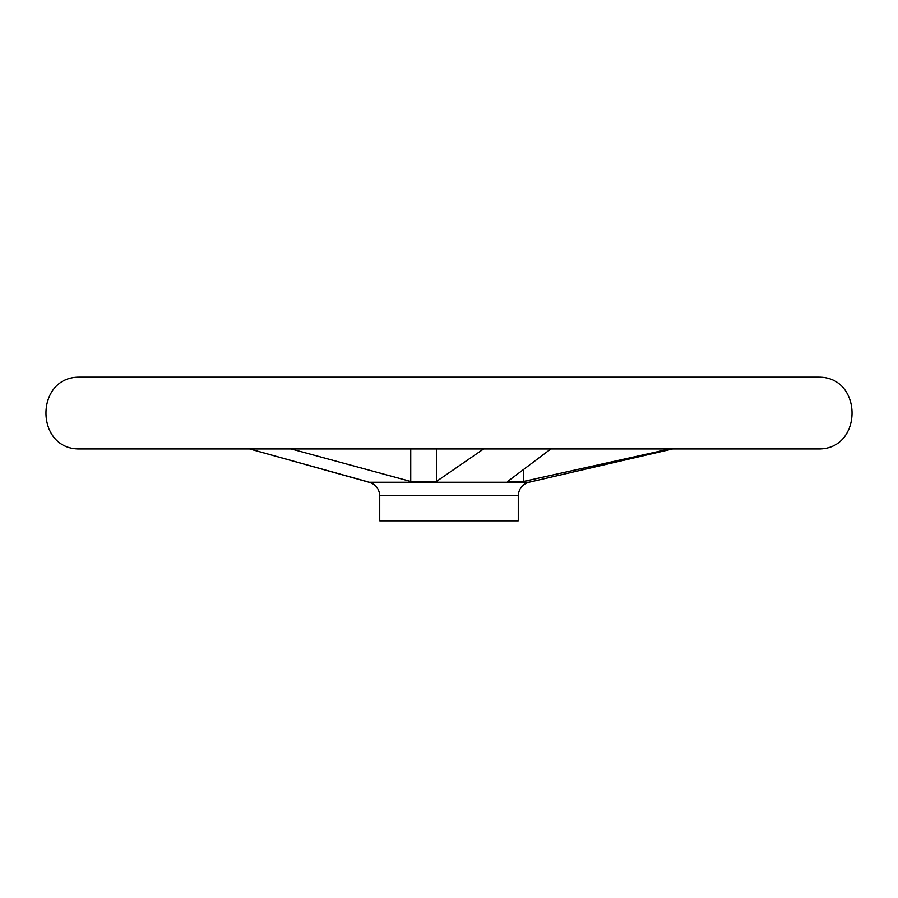 <?xml version="1.0" encoding="UTF-8"?>
<svg xmlns="http://www.w3.org/2000/svg" width="898" height="898" viewBox="0 0 898 898"><rect width="100%" height="100%" fill="white"/><g stroke="black" fill="none" stroke-linecap="round" stroke-linejoin="round"><path stroke-width="1.35" d="M550.844 448.955L507.639 481.451L523.5 481.451L669.841 448.955M518.269 495.741L379.731 495.741L379.731 520.829L518.269 520.829L518.269 495.741C518.73 488.759 522.299 484.258 529.001 482.237L368.999 482.237L249.565 448.955L365.329 481.104M291.098 448.955L410.734 481.451L436.406 481.451L483.64 448.955M523.5 469.867L523.5 481.451M436.406 448.955L436.406 481.451M410.734 448.955L410.734 481.451M818.673 448.955L79.327 448.955L818.673 448.955C863.18 449.37 863.158 376.745 818.673 377.171L79.327 377.171C34.842 376.745 34.82 449.37 79.327 448.955M529.001 482.237L672.647 448.955M249.565 448.955L79.439 448.955M818.561 377.171L449 377.171M818.673 377.171L79.383 377.171M379.731 495.741C379.27 488.759 375.701 484.258 368.999 482.237"/></g></svg>
